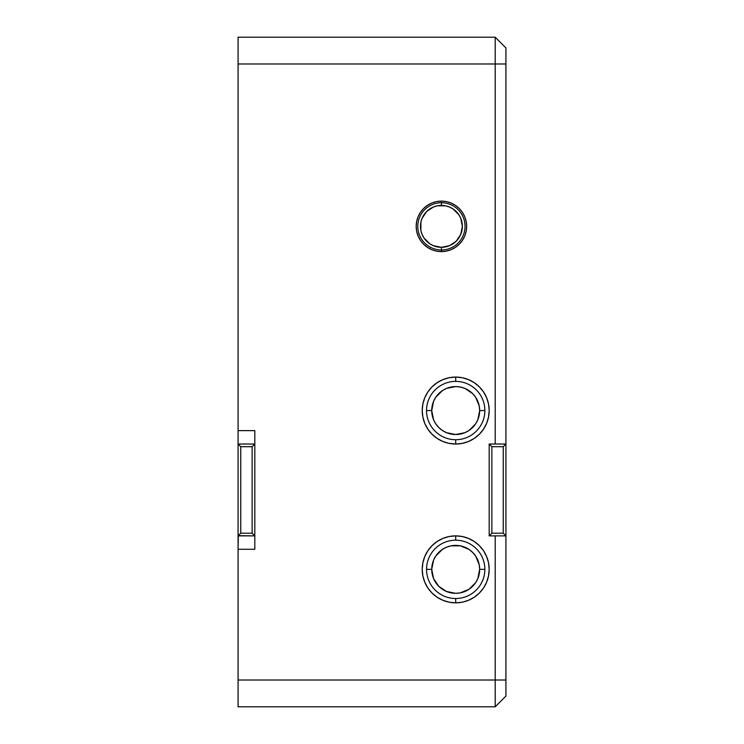 <?xml version="1.0" encoding="UTF-8"?>
<svg xmlns="http://www.w3.org/2000/svg" width="744" height="744" viewBox="0 0 744 744"><rect width="100%" height="100%" fill="white"/><g stroke="black" fill="none" stroke-linecap="round" stroke-linejoin="round"><path stroke-width="1.12" d="M441.425 249.975A23.613 23.613 0 0 0 465.037 226.362A23.613 23.613 0 0 0 441.425 202.74L441.425 205.418A20.944 20.944 0 0 1 462.368 226.362A20.944 20.944 0 0 1 441.425 247.306L441.425 249.975A23.613 23.613 0 0 1 417.803 226.362A23.613 23.613 0 0 1 441.425 202.74L441.425 201.122A25.24 25.24 0 0 0 416.184 226.362A25.24 25.24 0 0 0 441.425 251.602L441.425 249.975L441.425 251.602L446.344 251.109L451.078 249.677L455.44 247.343L459.271 244.209L462.405 240.377L464.74 236.015L466.172 231.282L466.655 226.362L466.172 221.433L464.74 216.699L462.405 212.338L459.271 208.515L455.44 205.372L451.078 203.038L446.344 201.605L441.425 201.122L436.496 201.605L431.762 203.038L427.4 205.372L423.578 208.515L420.434 212.338L418.1 216.699L416.668 221.433L416.184 226.362L416.668 231.282L418.1 236.015L420.434 240.377L423.578 244.209L427.4 247.343L431.762 249.677L436.496 251.109L441.425 251.602A25.24 25.24 0 0 0 466.655 226.362A25.24 25.24 0 0 0 441.425 201.122L441.425 202.74A23.613 23.613 0 0 1 465.037 226.362A23.613 23.613 0 0 1 441.425 249.975L441.425 247.306L449.432 245.706L456.23 241.168L460.769 234.369L462.368 226.362L460.769 218.345L458.834 214.728L453.059 208.943L449.432 207.009L445.507 205.818L437.333 205.818L433.408 207.009L426.61 211.547L422.071 218.345L420.881 222.27L420.881 230.445L422.071 234.369L424.006 237.996L429.79 243.772L433.408 245.706L441.425 247.306A20.944 20.944 0 0 1 420.481 226.362A20.944 20.944 0 0 1 441.425 205.418L441.425 202.74A23.613 23.613 0 0 0 417.803 226.362A23.613 23.613 0 0 0 441.425 249.975M484.865 569.355L479.666 569.355A23.966 23.966 0 0 1 455.7 593.321A23.966 23.966 0 0 1 431.734 569.355L426.535 569.355A29.165 29.165 0 0 0 455.7 598.52A29.165 29.165 0 0 0 484.865 569.355A29.165 29.165 0 0 1 455.7 598.52A29.165 29.165 0 0 1 426.535 569.355A29.165 29.165 0 0 1 455.7 540.191L455.7 535.875A33.48 33.48 0 0 0 422.22 569.355A33.48 33.48 0 0 0 455.7 602.835L455.7 598.52L455.7 602.835L462.229 602.194L468.515 600.287L474.3 597.19L479.378 593.024L483.535 587.955L486.632 582.161L488.538 575.884L489.18 569.355L488.538 562.817L486.632 556.54L483.535 550.755L479.378 545.678L474.3 541.511L468.515 538.424L462.229 536.517L455.7 535.875L449.171 536.517L442.885 538.424L437.1 541.511L432.022 545.678L427.865 550.755L424.768 556.54L422.862 562.817L422.22 569.355L422.862 575.884L424.768 582.161L427.865 587.955L432.022 593.024L437.1 597.19L442.885 600.287L449.171 602.194L455.7 602.835A33.48 33.48 0 0 0 489.18 569.355A33.48 33.48 0 0 0 455.7 535.875L455.7 540.191A29.165 29.165 0 0 1 484.865 569.355A29.165 29.165 0 0 0 455.7 540.191A29.165 29.165 0 0 0 426.535 569.355L431.734 569.355L433.557 578.525L438.755 586.3L446.53 591.489L455.7 593.321L460.378 592.856L469.018 589.276L475.63 582.664L477.843 578.525L479.666 569.355L479.201 564.677L475.63 556.038L472.645 552.411L469.018 549.425L460.378 545.845L451.022 545.845L446.53 547.212L442.382 549.425L435.77 556.038L433.557 560.186L431.734 569.355A23.966 23.966 0 0 1 455.7 545.389A23.966 23.966 0 0 1 479.666 569.355L484.865 569.355M484.865 410.548L479.666 410.548A23.966 23.966 0 0 1 455.7 434.515A23.966 23.966 0 0 1 431.734 410.548L426.535 410.548A29.165 29.165 0 0 0 455.7 439.713A29.165 29.165 0 0 0 484.865 410.548A29.165 29.165 0 0 1 455.7 439.713L455.7 444.029A33.48 33.48 0 0 0 489.18 410.548A33.48 33.48 0 0 0 455.7 377.069L455.7 381.384A29.165 29.165 0 0 1 484.865 410.548A29.165 29.165 0 0 0 455.7 381.384L455.7 377.069L462.229 377.71L468.515 379.617L474.3 382.714L479.378 386.88L483.535 391.949L486.632 397.733L488.538 404.02L489.18 410.548L488.538 417.077L486.632 423.364L483.535 429.149L479.378 434.226L474.3 438.383L468.515 441.48L462.229 443.387L455.7 444.029L449.171 443.387L442.885 441.48L437.1 438.383L432.022 434.226L427.865 429.149L424.768 423.364L422.862 417.077L422.22 410.548L422.862 404.02L424.768 397.733L427.865 391.949L432.022 386.88L437.1 382.714L442.885 379.617L449.171 377.71L455.7 377.069A33.48 33.48 0 0 0 422.22 410.548A33.48 33.48 0 0 0 455.7 444.029L455.7 439.713A29.165 29.165 0 0 1 426.535 410.548A29.165 29.165 0 0 1 455.7 381.384A29.165 29.165 0 0 0 426.535 410.548L431.734 410.548L433.557 401.379L435.77 397.231L442.382 390.628L446.53 388.405L455.7 386.582L460.378 387.047L464.87 388.405L472.645 393.604L475.63 397.231L479.201 405.871L479.666 410.548L477.843 419.718L475.63 423.866L469.018 430.478L464.87 432.692L455.7 434.515L446.53 432.692L442.382 430.478L438.755 427.493L435.77 423.866L433.557 419.718L431.734 410.548A23.966 23.966 0 0 1 455.7 386.582A23.966 23.966 0 0 1 479.666 410.548L484.865 410.548M238.08 63.984L495.206 63.984L495.206 444.029L495.206 37.2L238.08 37.2L238.08 430.637L238.08 63.984L505.92 63.984L505.92 680.016L505.92 535.875L489.18 535.875L491.858 533.197L503.242 533.197L503.242 446.707L491.858 446.707L491.858 533.197L491.858 446.707L503.242 446.707L505.92 444.029L505.92 63.984L495.206 63.984L495.206 37.2L238.08 37.2L238.08 63.984M238.08 536.126L238.08 706.8L495.206 706.8L495.206 535.875L495.206 680.016L238.08 680.016L238.08 549.267L254.82 549.267L254.82 536.126M254.82 443.768L254.82 430.637L238.08 430.637L238.08 443.768M495.206 680.016L505.92 680.016L505.92 696.086L495.206 706.8L505.92 696.086L505.92 680.016L238.08 680.016L238.08 706.8L495.206 706.8L495.206 680.016M505.92 47.914L505.92 63.984L505.92 47.914L495.206 37.2L505.92 47.914M238.08 535.875L238.08 444.029L238.08 535.875L254.82 535.875L238.285 535.671L238.08 549.267L254.82 549.267L254.82 444.029L252.142 446.707L240.758 446.707L240.758 533.197L252.142 533.197L252.142 446.707L252.142 533.197L240.758 533.197L238.285 535.671L240.758 533.197L240.758 446.707L238.08 444.029L254.82 444.029L238.08 444.029L238.08 430.637L254.82 430.637L254.82 535.875L252.142 533.197L254.82 535.875M489.18 444.029L489.18 535.875L505.92 535.875L505.92 444.029L489.18 444.029L505.92 444.029L503.242 446.707L503.242 533.197L505.92 535.875L503.242 533.197L491.858 533.197L489.18 535.875L489.18 444.029L491.858 446.707L489.18 444.029M238.08 444.029L240.758 446.707L252.142 446.707L254.82 444.029"/></g></svg>
